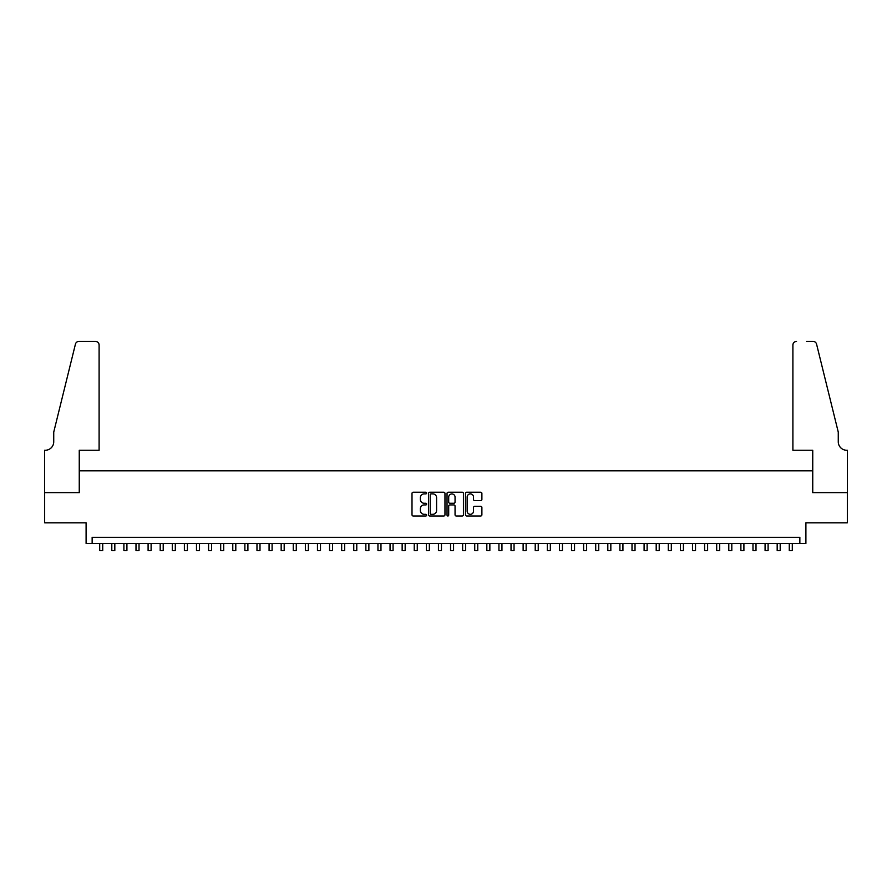 <?xml version="1.0" encoding="UTF-8"?>
<svg xmlns="http://www.w3.org/2000/svg" width="892" height="892" viewBox="0 0 892 892"><rect width="100%" height="100%" fill="white"/><g stroke="black" fill="none" stroke-linecap="round" stroke-linejoin="round"><path stroke-width="1.34" d="M426.644 493.053A0.836 0.836 0 0 0 425.818 492.228L413.197 492.228A1.182 1.182 0 0 0 412.004 493.41L412.004 514.784A1.182 1.182 0 0 0 413.197 515.977L425.818 515.977A0.836 0.836 0 0 0 426.644 515.141A0.836 0.836 0 0 0 425.818 514.316L424.179 514.316A3.802 3.802 0 0 1 420.377 510.514L420.377 508.73A3.802 3.802 0 0 1 424.179 504.928L425.818 504.928A0.836 0.836 0 0 0 426.644 504.103A0.836 0.836 0 0 0 425.818 503.266L424.179 503.266A3.802 3.802 0 0 1 420.377 499.464L420.377 497.691A3.802 3.802 0 0 1 424.179 493.889L425.818 493.889A0.836 0.836 0 0 0 426.644 493.053M480.699 500.59A1.182 1.182 0 0 0 481.892 499.408L481.892 493.41A1.182 1.182 0 0 0 480.699 492.228L466.694 492.228A1.182 1.182 0 0 0 465.501 493.41L465.501 514.784A1.182 1.182 0 0 0 466.694 515.977L480.699 515.977A1.182 1.182 0 0 0 481.892 514.784L481.892 507.548A1.182 1.182 0 0 0 480.699 506.355L474.711 506.355A1.182 1.182 0 0 0 473.518 507.548L473.518 511.138A3.178 3.178 0 0 1 470.34 514.316A3.178 3.178 0 0 1 467.163 511.138L467.163 497.067A3.178 3.178 0 0 1 470.34 493.889A3.178 3.178 0 0 1 473.518 497.067L473.518 499.408A1.182 1.182 0 0 0 474.711 500.59L480.699 500.59M799.856 543.418L805.9 543.418L805.9 522.846L847.344 522.846L847.344 492.607L812.556 492.607L812.556 470.831L79.444 470.831L79.444 492.607L44.656 492.607L44.656 522.846L86.1 522.846L86.1 543.418L799.856 543.418L799.856 537.363L92.144 537.363L92.144 543.418M444.963 493.41A1.182 1.182 0 0 0 443.77 492.228L429.766 492.228A1.182 1.182 0 0 0 428.573 493.41L428.573 514.784A1.182 1.182 0 0 0 429.766 515.977L443.77 515.977A1.182 1.182 0 0 0 444.963 514.784L444.963 493.41M448.23 492.228L462.234 492.228A1.182 1.182 0 0 1 463.427 493.41L463.427 514.784A1.182 1.182 0 0 1 462.234 515.977L456.247 515.977A1.182 1.182 0 0 1 455.054 514.784L455.054 506.121A1.182 1.182 0 0 0 453.872 504.928L449.891 504.928A1.182 1.182 0 0 0 448.698 506.121L448.698 515.141A0.836 0.836 0 0 1 447.873 515.977A0.836 0.836 0 0 1 447.037 515.141L447.037 493.41A1.182 1.182 0 0 1 448.23 492.228M431.07 493.889A0.836 0.836 0 0 0 430.234 494.714L430.234 513.48A0.836 0.836 0 0 0 431.07 514.316L432.787 514.316A3.802 3.802 0 0 0 436.589 510.514L436.589 497.691A3.802 3.802 0 0 0 432.787 493.889L431.07 493.889M455.054 497.123A3.178 3.178 0 0 0 451.876 493.945A3.178 3.178 0 0 0 448.698 497.123L448.698 502.084A1.182 1.182 0 0 0 449.891 503.266L453.872 503.266A1.182 1.182 0 0 0 455.054 502.084L455.054 497.123M99.703 543.418L99.703 550.609L102.725 550.609L102.725 543.418M99.101 450.259L99.101 345.014A3.624 3.624 0 0 0 95.466 341.391L78.953 341.391A3.624 3.624 0 0 0 75.43 344.145L53.732 432.118L53.732 441.796A8.463 8.463 0 0 1 45.269 450.259L44.6 450.259L44.6 492.607L79.254 492.607L79.254 450.259L99.101 450.259L99.101 345.014C98.867 342.829 97.663 341.614 95.466 341.391L85.431 341.391M75.43 344.145C76.355 342.16 76.355 342.16 75.43 344.145C76.355 342.16 76.355 342.16 75.43 344.145M53.732 441.796A8.463 8.463 0 0 1 45.269 450.259M792.899 450.259L792.899 345.014L792.899 450.259L812.746 450.259L812.746 492.607L847.4 492.607L847.4 450.259L846.731 450.259A8.463 8.463 0 0 1 838.268 441.796A8.463 8.463 0 0 0 846.731 450.259M831.612 405.146L816.57 344.145L838.268 432.118L838.268 441.796M806.569 341.391L813.047 341.391A3.624 3.624 0 0 1 816.57 344.145C815.645 342.16 815.645 342.16 816.57 344.145C815.645 342.16 815.645 342.16 816.57 344.145M796.534 341.391A3.624 3.624 0 0 0 792.899 345.014C793.133 342.829 794.337 341.614 796.534 341.391M111.801 543.418L111.801 550.609L114.823 550.609L114.823 543.418M123.899 543.418L123.899 550.609L126.92 550.609L126.92 543.418M135.997 543.418L135.997 550.609L139.018 550.609L139.018 543.418M148.094 543.418L148.094 550.609L151.116 550.609L151.116 543.418M160.192 543.418L160.192 550.609L163.214 550.609L163.214 543.418M172.29 543.418L172.29 550.609L175.311 550.609L175.311 543.418M184.388 543.418L184.388 550.609L187.409 550.609L187.409 543.418M196.485 543.418L196.485 550.609L199.507 550.609L199.507 543.418M208.583 543.418L208.583 550.609L211.605 550.609L211.605 543.418M220.681 543.418L220.681 550.609L223.702 550.609L223.702 543.418M232.779 543.418L232.779 550.609L235.8 550.609L235.8 543.418M244.876 543.418L244.876 550.609L247.898 550.609L247.898 543.418M256.974 543.418L256.974 550.609L259.996 550.609L259.996 543.418M269.072 543.418L269.072 550.609L272.093 550.609L272.093 543.418M281.17 543.418L281.17 550.609L284.191 550.609L284.191 543.418M293.267 543.418L293.267 550.609L296.289 550.609L296.289 543.418M305.365 543.418L305.365 550.609L308.387 550.609L308.387 543.418M317.463 543.418L317.463 550.609L320.484 550.609L320.484 543.418M329.561 543.418L329.561 550.609L332.582 550.609L332.582 543.418M341.658 543.418L341.658 550.609L344.68 550.609L344.68 543.418M353.756 543.418L353.756 550.609L356.778 550.609L356.778 543.418M365.854 543.418L365.854 550.609L368.875 550.609L368.875 543.418M377.952 543.418L377.952 550.609L380.973 550.609L380.973 543.418M390.049 543.418L390.049 550.609L393.071 550.609L393.071 543.418M402.147 543.418L402.147 550.609L405.169 550.609L405.169 543.418M414.245 543.418L414.245 550.609L417.266 550.609L417.266 543.418M426.343 543.418L426.343 550.609L429.364 550.609L429.364 543.418M438.44 543.418L438.44 550.609L441.462 550.609L441.462 543.418M450.538 543.418L450.538 550.609L453.56 550.609L453.56 543.418M462.636 543.418L462.636 550.609L465.657 550.609L465.657 543.418M474.734 543.418L474.734 550.609L477.755 550.609L477.755 543.418M486.831 543.418L486.831 550.609L489.853 550.609L489.853 543.418M498.929 543.418L498.929 550.609L501.951 550.609L501.951 543.418M511.027 543.418L511.027 550.609L514.048 550.609L514.048 543.418M523.125 543.418L523.125 550.609L526.146 550.609L526.146 543.418M535.222 543.418L535.222 550.609L538.244 550.609L538.244 543.418M547.32 543.418L547.32 550.609L550.342 550.609L550.342 543.418M559.418 543.418L559.418 550.609L562.439 550.609L562.439 543.418M571.516 543.418L571.516 550.609L574.537 550.609L574.537 543.418M583.613 543.418L583.613 550.609L586.635 550.609L586.635 543.418M595.711 543.418L595.711 550.609L598.733 550.609L598.733 543.418M607.809 543.418L607.809 550.609L610.83 550.609L610.83 543.418M619.907 543.418L619.907 550.609L622.928 550.609L622.928 543.418M632.004 543.418L632.004 550.609L635.026 550.609L635.026 543.418M644.102 543.418L644.102 550.609L647.124 550.609L647.124 543.418M656.2 543.418L656.2 550.609L659.221 550.609L659.221 543.418M668.298 543.418L668.298 550.609L671.319 550.609L671.319 543.418M680.395 543.418L680.395 550.609L683.417 550.609L683.417 543.418M692.493 543.418L692.493 550.609L695.515 550.609L695.515 543.418M704.591 543.418L704.591 550.609L707.612 550.609L707.612 543.418M716.689 543.418L716.689 550.609L719.71 550.609L719.71 543.418M728.786 543.418L728.786 550.609L731.808 550.609L731.808 543.418M740.884 543.418L740.884 550.609L743.906 550.609L743.906 543.418M752.982 543.418L752.982 550.609L756.003 550.609L756.003 543.418M765.08 543.418L765.08 550.609L768.101 550.609L768.101 543.418M777.177 543.418L777.177 550.609L780.199 550.609L780.199 543.418M789.275 543.418L789.275 550.609L792.297 550.609L792.297 543.418"/></g></svg>
